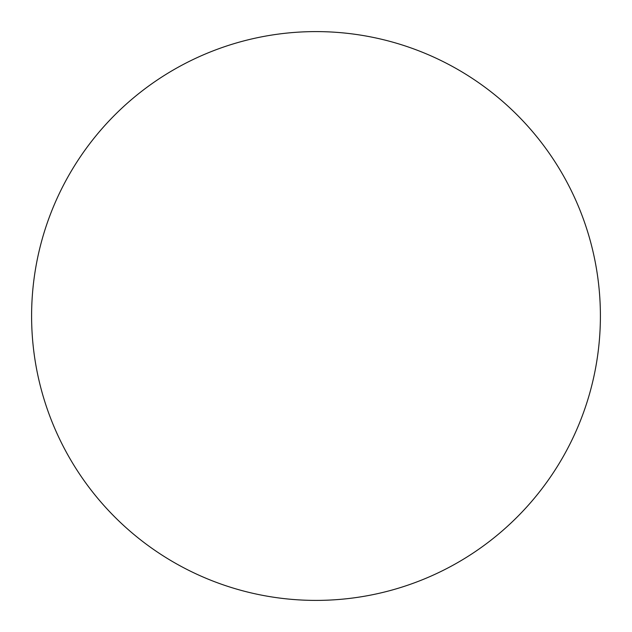 <?xml version="1.0" encoding="UTF-8"?>
<svg xmlns="http://www.w3.org/2000/svg" width="632" height="632" viewBox="0 0 632 632"><rect width="100%" height="100%" fill="white"/><g stroke="black" fill="none" stroke-linecap="round" stroke-linejoin="round"><path stroke-width="0.95" d="M31.6 316A284.4 284.4 0 0 0 316 600.4A284.4 284.4 0 0 0 600.4 316A284.4 284.4 0 0 0 316 31.6A284.4 284.4 0 0 0 31.6 316"/></g></svg>
